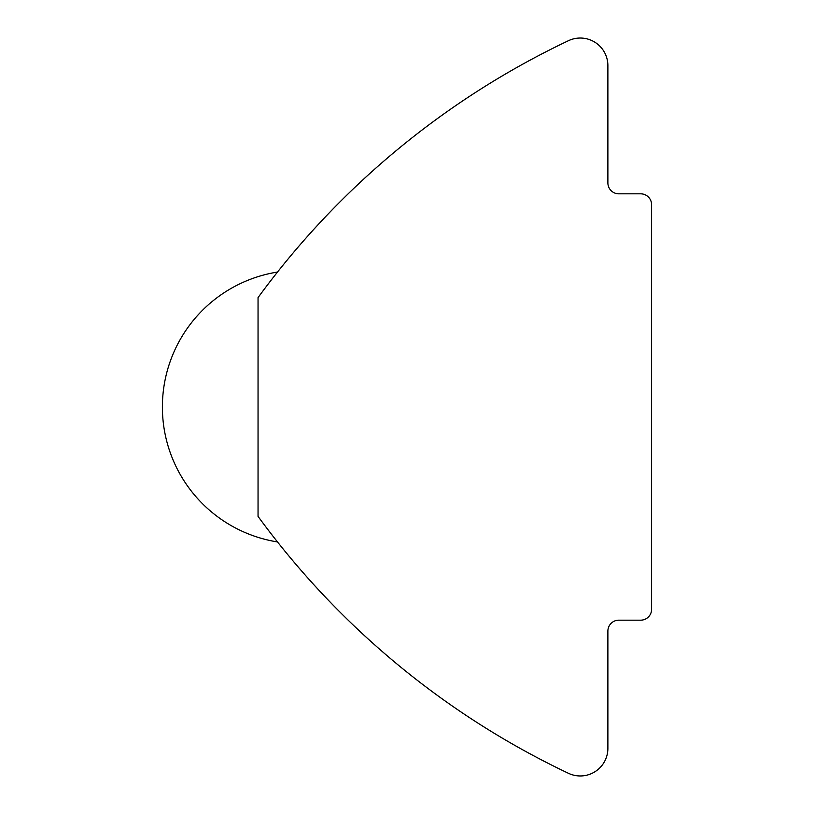 <?xml version="1.0" encoding="UTF-8"?>
<svg xmlns="http://www.w3.org/2000/svg" width="814" height="814" viewBox="0 0 814 814"><rect width="100%" height="100%" fill="white"/><g stroke="black" fill="none" stroke-linecap="round" stroke-linejoin="round"><path stroke-width="1.22" d="M258.048 516.402C283.557 550.111 283.557 550.111 258.048 516.402A819.922 819.922 0 0 0 568.447 773.3A27.605 27.605 0 0 0 607.885 748.361L607.885 631.115A10.928 10.928 0 0 1 618.813 620.176L640.679 620.176A10.928 10.928 0 0 0 651.607 609.248L651.607 204.752A10.928 10.928 0 0 0 640.679 193.824L618.813 193.824A10.928 10.928 0 0 1 607.885 182.885L607.885 65.639A27.605 27.605 0 0 0 568.447 40.7A819.922 819.922 0 0 0 258.048 297.598L258.048 516.402L258.71 517.307M273.372 536.701L277.493 541.941A136.65 136.65 0 0 1 277.493 272.059L273.372 277.299M258.048 297.598C283.557 263.889 283.557 263.889 258.048 297.598L258.71 296.693"/></g></svg>
